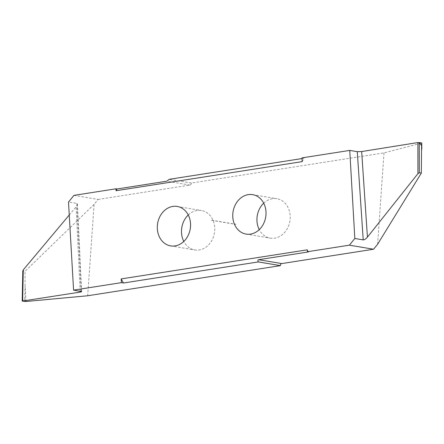 <?xml version="1.0" encoding="UTF-8"?>
<svg xmlns="http://www.w3.org/2000/svg" width="444" height="444" viewBox="0 0 444 444"><rect width="100%" height="100%" fill="white"/><g stroke="black" fill="none" stroke-linecap="round" stroke-linejoin="round"><path stroke-width="0.33" stroke-dasharray="2.22 1.67" d="M188.25 214.968A19.991 16.533 99.5 0 1 201.426 210.512A19.991 16.533 99.5 0 1 214.713 227.633A19.991 16.533 99.5 0 1 194.805 249.944A19.991 16.533 99.5 0 1 183.805 241.431M263.703 203.174A19.991 16.533 99.5 0 1 276.878 198.718A19.991 16.533 99.5 0 1 290.165 215.84A19.991 16.533 99.5 0 1 270.257 238.145A19.991 16.533 99.5 0 1 259.257 229.631M73.965 195.366L98.141 199.428L94.084 204.401L87.701 295.76M98.141 199.428L189.932 185.076A1.815 1.504 -80.5 0 0 191.336 183.05L383.982 152.897L421.584 143.107L421.661 159.346M377.6 244.261L383.982 152.897M69.247 215.001L76.113 206.81L77.445 204.118L76.895 203.463L68.504 202.053M94.084 204.401L25.019 271.312L22.811 270.751M302.003 158.558L304.062 158.236L301.964 157.881M302.175 161.622L304.062 158.236M191.336 183.017L169.253 179.309M308.447 251.92L307.265 249.822M25.963 301.498L25.092 285.126L25.019 271.312M25.092 285.126L24.797 298.779L22.367 300.882L22.971 270.968M191.336 183.05L169.242 179.337M189.932 185.076L166.827 181.196M76.895 203.463L81.113 291.392M80.159 291.231L76.113 206.81M24.797 298.779L24.942 301.498M170.629 245.882L194.805 249.944M246.081 234.088L270.257 238.145M211.655 220.329L235.831 224.392M211.677 220.207L235.853 224.27M77.445 204.118L81.641 291.619M252.703 194.655L276.878 198.718M177.25 206.454L201.426 210.512"/><path stroke-width="0.67" d="M183.805 241.431A19.991 16.533 99.5 0 1 181.518 232.823A19.991 16.533 99.5 0 1 188.25 214.968M157.337 228.765A19.991 16.533 -80.5 0 0 170.629 245.882A19.991 16.533 -80.5 0 0 190.537 223.571A19.991 16.533 -80.5 0 0 177.25 206.454A19.991 16.533 -80.5 0 0 157.337 228.765M259.257 229.631A19.991 16.533 99.5 0 1 256.965 221.029A19.991 16.533 99.5 0 1 263.703 203.174M232.789 216.966A19.991 16.533 -80.5 0 0 246.081 234.088A19.991 16.533 -80.5 0 0 265.989 211.777A19.991 16.533 -80.5 0 0 252.703 194.655A19.991 16.533 -80.5 0 0 232.789 216.966M121.151 278.921L307.265 249.822L307.376 251.737L349.361 245.171L354.828 238.484L349.75 150.411L301.964 157.881L302.175 161.622L116.067 190.715L115.956 188.8L73.965 195.366L68.504 202.053L73.582 290.126L121.367 282.656L123.465 283.011L121.151 278.921L121.367 282.656M349.361 245.171L373.543 249.234L377.6 244.261L421.323 173.093L419.275 172.749L417.921 173.676L367.427 237.124C365.845 238.95 364.446 239.871 363.22 239.893L354.828 238.484M373.543 249.234L281.751 263.581A1.815 1.504 -80.5 0 0 280.347 265.612L258.269 261.932L123.465 283.011M22.971 270.968L23.271 269.863L22.644 300.882L22.305 301.088L25.963 301.498L87.701 295.76L280.347 265.645M23.271 269.863L69.247 215.001M81.641 291.619L73.582 290.126M81.113 291.392C82.001 291.597 81.696 291.836 80.203 292.096L80.159 291.231M22.305 301.088L80.203 292.096M116.067 190.715L117.027 188.983L166.827 181.196L169.253 179.309L302.003 158.558M258.269 261.932L258.253 261.904C257.681 260.706 257.814 259.968 258.652 259.701L308.447 251.92L307.376 251.737M115.956 188.8L117.027 188.983M417.921 173.676L417.893 142.546L361.666 151.554L367.427 237.124M417.893 142.546L419.253 142.729L419.275 172.749M421.323 173.093L421.622 142.94L419.18 142.502M363.22 239.893L357.281 151.676L349.75 150.411M357.281 151.676L361.666 151.554M421.634 145.638L419.253 142.729M280.347 265.612L258.253 261.904M281.751 263.581L258.652 259.701M421.772 143.012L421.8 149.162M22.2 301.026L22.811 270.751"/></g></svg>
